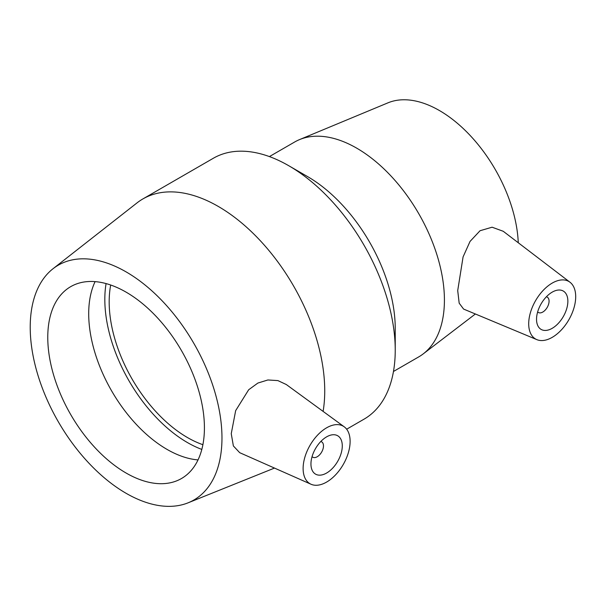 <?xml version="1.0" encoding="UTF-8"?>
<svg xmlns="http://www.w3.org/2000/svg" width="606" height="606" viewBox="0 0 606 606"><rect width="100%" height="100%" fill="white"/><g stroke="black" fill="none" stroke-linecap="round" stroke-linejoin="round"><path stroke-width="0.91" d="M320.794 441.509A8.863 5.113 -60 0 1 321.65 441.842A8.863 5.113 -60 0 1 321.65 452.076A8.863 5.113 -60 0 1 312.787 457.189A8.863 5.113 -60 0 1 312.075 456.621M546.377 296.796A8.863 5.113 -60 0 1 547.233 297.129A8.863 5.113 -60 0 1 547.233 307.363A8.863 5.113 -60 0 1 538.37 312.476A8.863 5.113 -60 0 1 537.658 311.908M342.284 445.895A22.157 12.794 -60 0 1 332.611 468.196A22.157 12.794 -60 0 1 315.537 474.127A22.157 12.794 -60 0 1 315.537 448.546A22.157 12.794 -60 0 1 337.693 435.759A22.157 12.794 -60 0 1 342.284 445.895M350.116 441.373A33.232 19.187 -60 0 1 325.589 482.641A33.232 19.187 -60 0 1 311.06 484.262A33.232 19.187 -60 0 1 309.999 445.349A33.232 19.187 -60 0 1 344.231 426.813A33.232 19.187 -60 0 1 350.116 441.373M311.06 484.262L239.688 452.674L233.371 445.94L231.25 433.691L235.658 410.641L248.68 389.749L257.891 383.053L267.89 379.97L277.889 380.591L286.297 384.53L344.231 426.813M536.537 319.279A22.157 12.794 -60 0 1 546.203 296.978A22.157 12.794 -60 0 1 563.277 291.047A22.157 12.794 -60 0 1 563.277 316.627A22.157 12.794 -60 0 1 541.128 329.414A22.157 12.794 -60 0 1 536.537 319.279M575.7 296.667A33.232 19.187 -60 0 1 561.997 329.24A33.232 19.187 -60 0 1 536.863 339.64A33.232 19.187 -60 0 1 530.386 312.749A33.232 19.187 -60 0 1 553.384 282.449A33.232 19.187 -60 0 1 570.004 282.245A33.232 19.187 -60 0 1 575.7 296.667M536.863 339.64L463.598 309.075L459.174 303.159L457.712 290.607L463.075 256.921L470.044 241.423L480.05 230.727L492.087 227.205L503.222 231.272M346.655 429.207L364.032 419.17A150.652 86.976 -120 0 0 395.233 350.207L395.233 328.497A124.063 71.629 -120 0 0 307.507 176.551L288.706 165.696A150.652 86.976 -120 0 0 213.38 158.234L142.88 198.935A150.652 86.976 -120 0 0 136.979 202.927L52.987 268.761A135.585 78.28 -120 0 0 58.297 421.731A135.585 78.28 -120 0 0 188.118 502.813A135.585 78.28 -120 0 0 221.97 437.941A135.585 78.28 -120 0 0 159.128 297.735A135.585 78.28 -120 0 0 52.987 268.761M393.468 371.478L418.723 356.896A124.063 71.629 -120 0 0 423.2 353.904A124.063 71.629 -120 0 0 444.418 300.099A124.063 71.629 -120 0 0 393.286 178.505A124.063 71.629 -120 0 0 299.485 139.622A124.063 71.629 -120 0 0 294.66 142.009L269.405 156.59M395.233 350.207A150.652 86.976 -120 0 0 288.706 165.696M323.104 411.398A150.652 86.976 -120 0 0 324.733 390.908A150.652 86.976 -120 0 0 258.974 239.294A150.652 86.976 -120 0 0 142.88 198.935M204.419 427.806A110.777 63.956 -120 0 0 156.068 316.332A110.777 63.956 -120 0 0 70.705 286.653A110.777 63.956 -120 0 0 47.768 337.368A110.777 63.956 -120 0 0 96.119 448.841A110.777 63.956 -120 0 0 181.482 478.52A110.777 63.956 -120 0 0 204.419 427.806M95.097 281.631A110.777 63.956 -120 0 0 88.703 313.726A110.777 63.956 -120 0 0 198.026 459.909M106.073 283.585A116.928 67.508 -120 0 0 104.823 299.394A116.928 67.508 -120 0 0 201.821 449.425M110.701 285.017A110.777 63.956 -120 0 0 109.178 301.909A110.777 63.956 -120 0 0 202.896 444.698M518.266 242.748A111.663 64.463 -120 0 0 470.567 135.918A111.663 64.463 -120 0 0 387.923 102.853L299.485 139.622M321.65 441.842L320.892 441.41M312.787 457.189L312.029 456.757M547.233 297.129L546.483 296.698M538.37 312.476L537.62 312.045M570.004 282.245L503.23 231.272M188.118 502.813L274.488 468.074M475.369 313.991L423.2 353.904"/></g></svg>

